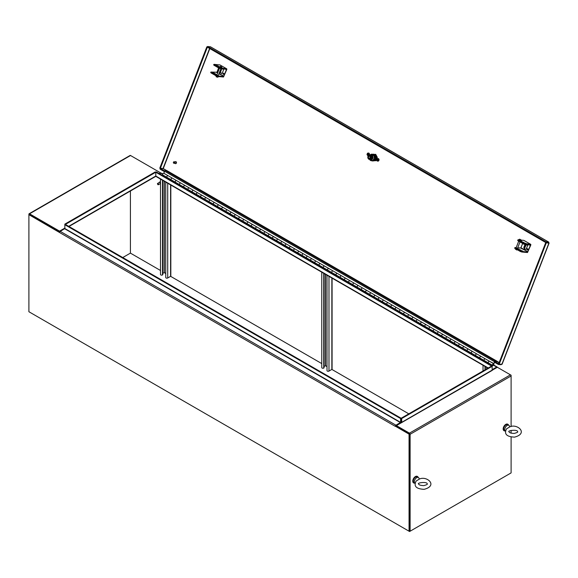 <?xml version="1.0" encoding="UTF-8"?>
<svg xmlns="http://www.w3.org/2000/svg" width="578" height="578" viewBox="0 0 578 578"><rect width="100%" height="100%" fill="white"/><g stroke="black" fill="none" stroke-linecap="round" stroke-linejoin="round"><path stroke-width="0.87" d="M29.427 312.033L409.585 531.514L409.585 433.832L395.836 425.892L395.309 426.354L59.563 232.515A0.932 0.542 -60 0 1 60.228 231.366L64.852 228.541L400.597 422.381L395.973 425.206A0.932 0.542 120 0 0 395.323 426.196L409.058 434.136L409.585 433.832M122.753 257.542L130.418 253.121L160.503 270.49L130.418 253.121L130.418 191.007L130.418 253.121L122.753 257.542M162.794 273.408L164.174 272.606L165.749 273.517L164.333 272.606L165.749 273.423M165.749 182.099L165.749 277.512A1.149 0.665 -0 0 0 166.457 278.126A1.149 0.665 -0 0 0 167.714 277.982L170.597 276.32L321.765 363.591L170.597 276.32A0.744 0.433 -0 0 0 170.821 276.009L170.821 185.032M324.056 366.51L325.436 365.715L327.011 366.618L325.595 365.715L327.011 366.524M327.011 275.207L327.011 370.621A1.149 0.665 -0 0 0 327.719 371.235A1.149 0.665 -0 0 0 328.976 371.09L331.859 369.421L408.791 413.834L331.859 369.421A0.744 0.433 -0 0 0 332.083 369.118L332.083 278.134M510.569 473.209L409.585 531.514M492.196 369.653L496.69 367.052L493.468 365.195M487.962 368.128L155.988 176.471A0.932 0.542 -60 0 1 155.793 176.037L155.793 172.222L156.32 171.919L492.066 365.758L492.196 370.411L395.879 425.914M493.193 364.884L492.781 365.448A0.99 0.571 -60 0 1 492.738 365.426A0.99 0.571 -60 0 1 492.738 364.292A0.99 0.571 -60 0 1 493.72 363.721A0.99 0.571 -60 0 1 493.417 365.238L492.066 366.365L155.793 172.222L155.793 176.037A0.932 0.542 60 0 1 155.605 176.471L68.963 226.489M492.196 370.26A0.932 0.542 -60 0 1 492.102 370.31L497.355 367.283L510.439 374.84A0.932 0.542 60 0 1 511.104 375.982L511.104 375.223L510.446 374.84L409.455 433.146L396.364 425.589L396.364 426.196L409.455 433.753M400.467 423.219A0.932 0.542 120 0 0 401.125 422.077L401.125 418.262L492.066 365.758M162.743 173.935L161.414 173.169A0.932 0.542 120 0 0 160.951 173.212L159.759 173.906M497.34 367.29A0.932 0.542 120 0 0 497.159 367.008A0.932 0.542 120 0 0 496.69 367.052M161.096 173.147L160.554 172.836L159.232 173.595M400.597 422.381L400.597 418.566L64.852 224.726L64.852 228.541M64.852 224.726L155.793 172.222L155.265 171.919L64.852 224.119L64.852 224.726M400.597 418.566L401.125 418.262L64.852 224.119M59.57 232.515L28.9 214.655L28.9 311.73L409.058 531.211L409.058 434.136M59.758 231.857L29.427 214.351L28.9 214.655L28.9 214.2A0.932 0.542 -120 0 1 29.095 213.766L130.079 155.468A0.932 0.542 60 0 1 130.549 155.511L160.554 172.836L160.554 173.443M409.058 531.211L409.585 530.9L409.585 433.984M395.973 425.206L60.228 231.366L59.563 231.749L29.471 214.416M64.852 228.563L64.722 228.007M64.852 228.086L59.563 231.135L29.557 213.817A0.932 0.542 -120 0 0 29.095 213.766M59.563 231.749L59.563 231.135M492.066 366.365L401.652 418.566L401.125 418.262L401.125 422.077A0.932 0.542 -120 0 0 401.32 422.728M401.652 418.566L401.782 422.612M511.104 436.975L511.104 472.905L410.113 531.211L410.113 434.288A0.932 0.542 -120 0 0 409.455 433.146M410.113 434.288L511.104 375.982L511.104 426.571M511.104 430.379L511.104 433.168M409.585 530.9L410.113 531.211M164.47 171.558L164.759 170.878M494.992 361.452L494.269 362.088L498.431 364.494L501.061 364.725L501.841 363.851L501.863 364.35L499.226 364.111L546.282 242.839L548.912 243.078L548.652 242.081L546.015 241.85L207.639 46.486L210.551 46.883M209.821 48.581L163.256 168.595L160.316 168.451L160.048 169.13L164.21 171.536M207.379 47.172L160.316 168.444L164.477 170.85M494.537 361.409L498.698 363.815L498.431 364.494M501.234 364.292L501.061 364.725M166.305 170.626L163.256 168.595L159.788 168.14L206.837 46.861L207.466 46.919M210.428 46.775L548.768 242.11L548.305 242.868L545.755 242.529L206.837 46.861M207.372 47.165L207.639 46.486M548.609 242.897L545.755 242.536L546.015 241.85M499.226 364.111L498.698 363.808L545.755 242.536L546.282 242.839M157.505 183.638A0.65 0.376 60 0 1 158.365 184.476A0.65 0.376 60 0 1 157.505 183.638M157.939 184.678A0.744 0.433 -120 0 0 158.35 183.876A0.744 0.433 -120 0 0 157.447 183.826M159.463 182.402A0.744 0.433 60 0 1 160.301 183.609L158.35 184.736M507.809 424.266A3.735 2.16 120 0 0 507.679 424.18A3.735 2.16 120 0 0 504.804 425.184A3.735 2.16 120 0 0 503.171 428.948A3.735 2.16 120 0 0 503.944 430.661A3.735 2.16 120 0 0 504.081 430.726M508.582 425.148A3.735 2.16 120 0 0 507.946 424.339A3.735 2.16 120 0 0 505.064 425.336A3.735 2.16 120 0 0 503.431 429.1A3.735 2.16 120 0 0 504.211 430.812A3.735 2.16 120 0 0 505.23 430.957M417.395 476.467A3.735 2.16 120 0 0 417.273 476.38A3.735 2.16 120 0 0 414.39 477.385A3.735 2.16 120 0 0 412.757 481.149A3.735 2.16 120 0 0 413.53 482.854A3.735 2.16 120 0 0 413.667 482.926M418.169 477.349A3.735 2.16 120 0 0 417.533 476.532A3.735 2.16 120 0 0 414.65 477.536A3.735 2.16 120 0 0 413.024 481.301A3.735 2.16 120 0 0 413.797 483.013A3.735 2.16 120 0 0 414.823 483.15M506.509 428.89L509.688 426.932C516.949 423.154 528.957 433.334 514.565 437.127C506.61 436.773 503.922 434.027 506.509 428.89M508.813 425.285L507.751 424.671A3.352 1.936 -60 0 0 504.406 426.607A3.352 1.936 -60 0 0 504.406 430.473L505.403 431.051A3.352 1.936 -60 0 1 505.49 427.171A3.352 1.936 -60 0 1 508.813 425.285A3.352 1.936 -60 0 1 509.341 425.914L509.76 426.911M416.095 481.091L419.274 479.133C426.535 475.354 438.543 485.534 424.158 489.328C416.196 488.966 413.508 486.221 416.095 481.091M418.4 477.479L417.338 476.872A3.352 1.936 -60 0 0 413.993 478.808A3.352 1.936 -60 0 0 413.993 482.673L414.99 483.251A3.352 1.936 -60 0 1 415.076 479.364A3.352 1.936 -60 0 1 418.4 477.479A3.352 1.936 -60 0 1 418.927 478.114L419.346 479.111M160.503 179.072L160.503 274.485A1.149 0.665 -0 0 0 161.211 275.099A1.149 0.665 -0 0 0 162.469 274.955L162.7 274.564M321.765 272.18L321.765 367.594A1.149 0.665 -0 0 0 322.473 368.208A1.149 0.665 -0 0 0 323.731 368.063L323.962 367.666M171.225 179.801L167.085 177.41A0.99 0.571 -60 0 1 167.035 177.388A0.99 0.571 -60 0 1 167.035 176.247A0.99 0.571 -60 0 1 168.025 175.676A0.99 0.571 120 0 0 167.035 176.247A0.99 0.571 120 0 0 167.035 177.388A0.99 0.571 120 0 0 167.085 177.41L166.71 177.764L162.353 175.401M179.686 184.685L175.546 182.294A0.99 0.571 -60 0 1 175.495 182.272A0.99 0.571 -60 0 1 175.495 181.131A0.99 0.571 -60 0 1 176.485 180.56A0.99 0.571 120 0 0 175.495 181.131A0.99 0.571 120 0 0 175.495 182.272A0.99 0.571 120 0 0 175.546 182.294L175.163 182.648L170.936 180.206L171.312 179.852A0.99 0.571 -60 0 1 171.269 179.83A0.99 0.571 -60 0 1 171.269 178.689A0.99 0.571 -60 0 1 172.258 178.118A0.99 0.571 -60 0 1 172.352 178.205M171.558 179.996L171.175 180.343M183.999 187.178L183.623 187.532L179.397 185.09L179.772 184.736A0.99 0.571 -60 0 1 179.729 184.714A0.99 0.571 -60 0 1 179.729 183.573A0.99 0.571 -60 0 1 180.712 183.002A0.99 0.571 -60 0 1 180.813 183.089A0.99 0.571 120 0 0 180.712 183.002A0.99 0.571 120 0 0 179.729 183.573A0.99 0.571 120 0 0 179.729 184.714L183.956 187.156A0.99 0.571 120 0 0 184.006 187.178L188.146 189.57M180.018 184.881L179.635 185.227M176.391 180.524L172.331 178.183A0.99 0.571 120 0 0 172.258 178.118L184.946 185.444A0.99 0.571 120 0 0 183.956 186.015A0.99 0.571 120 0 0 183.956 187.156A0.99 0.571 -60 0 1 183.956 186.015A0.99 0.571 -60 0 1 184.946 185.444A0.99 0.571 -60 0 1 185.025 185.509M187.857 189.974L188.233 189.62A0.99 0.571 -60 0 1 188.19 189.598A0.99 0.571 -60 0 1 188.19 188.457A0.99 0.571 -60 0 1 189.172 187.886A0.99 0.571 -60 0 1 189.273 187.973A0.99 0.571 120 0 0 189.172 187.886A0.99 0.571 120 0 0 188.19 188.457A0.99 0.571 120 0 0 188.19 189.598L192.416 192.041A0.99 0.571 120 0 0 192.46 192.062L192.084 192.416L187.857 189.974M188.479 189.765L188.096 190.111M184.946 185.444L193.406 190.328A0.99 0.571 120 0 0 192.416 190.899A0.99 0.571 120 0 0 192.416 192.041A0.99 0.571 -60 0 1 192.416 190.899A0.99 0.571 -60 0 1 193.406 190.328A0.99 0.571 -60 0 1 193.486 190.393M205.067 199.338L200.92 196.946A0.99 0.571 -60 0 1 200.877 196.925A0.99 0.571 -60 0 1 200.877 195.783A0.99 0.571 -60 0 1 201.867 195.212A0.99 0.571 120 0 0 200.877 195.783A0.99 0.571 120 0 0 200.877 196.925A0.99 0.571 120 0 0 200.92 196.946L200.544 197.3L196.318 194.858L196.693 194.504A0.99 0.571 -60 0 1 196.65 194.483A0.99 0.571 -60 0 1 196.65 193.341A0.99 0.571 -60 0 1 197.633 192.77A0.99 0.571 -60 0 1 197.734 192.857M196.939 194.649L196.556 194.996M213.528 204.222L209.381 201.83A0.99 0.571 -60 0 1 209.337 201.809A0.99 0.571 -60 0 1 209.337 200.667A0.99 0.571 -60 0 1 210.32 200.096A0.99 0.571 120 0 0 209.337 200.667A0.99 0.571 120 0 0 209.337 201.809A0.99 0.571 120 0 0 209.381 201.83L209.005 202.184L204.778 199.742L205.147 199.388A0.99 0.571 -60 0 1 205.103 199.367A0.99 0.571 -60 0 1 205.103 198.225A0.99 0.571 -60 0 1 206.093 197.654A0.99 0.571 -60 0 1 206.194 197.741M205.4 199.533L205.017 199.88M221.981 209.106L217.841 206.714A0.99 0.571 -60 0 1 217.798 206.693A0.99 0.571 -60 0 1 217.798 205.551A0.99 0.571 -60 0 1 218.78 204.98A0.99 0.571 120 0 0 217.798 205.551A0.99 0.571 120 0 0 217.798 206.693A0.99 0.571 120 0 0 217.841 206.714L217.465 207.069L213.231 204.626L213.607 204.28A0.99 0.571 -60 0 1 213.564 204.251A0.99 0.571 -60 0 1 213.564 203.109A0.99 0.571 -60 0 1 214.554 202.538A0.99 0.571 -60 0 1 214.655 202.625M213.86 204.417L213.477 204.764M226.301 211.606L225.926 211.953L221.692 209.511L222.068 209.164A0.99 0.571 -60 0 1 222.024 209.135A0.99 0.571 -60 0 1 222.024 207.993A0.99 0.571 -60 0 1 223.014 207.423A0.99 0.571 -60 0 1 223.108 207.509A0.99 0.571 120 0 0 223.014 207.423A0.99 0.571 120 0 0 222.024 207.993A0.99 0.571 120 0 0 222.024 209.135L226.258 211.577A0.99 0.571 120 0 0 226.301 211.599L230.441 213.99M222.313 209.301L221.938 209.648M218.686 204.944L214.633 202.603A0.99 0.571 120 0 0 214.554 202.538L227.241 209.865A0.99 0.571 120 0 0 226.258 210.435A0.99 0.571 120 0 0 226.258 211.577A0.99 0.571 -60 0 1 226.258 210.435A0.99 0.571 -60 0 1 227.241 209.865A0.99 0.571 -60 0 1 227.32 209.93L231.576 212.372A0.99 0.571 120 0 0 231.475 212.307A0.99 0.571 -60 0 1 231.568 212.393L235.607 214.713M234.755 216.49L234.386 216.837L230.152 214.395L230.528 214.048A0.99 0.571 -60 0 1 230.485 214.019A0.99 0.571 -60 0 1 230.485 212.877A0.99 0.571 -60 0 1 231.475 212.307A0.99 0.571 120 0 0 230.485 212.877A0.99 0.571 120 0 0 230.485 214.019L234.719 216.461A0.99 0.571 120 0 0 234.762 216.483L238.902 218.874M230.774 214.185L230.398 214.532M227.241 209.865L235.701 214.749A0.99 0.571 120 0 0 234.719 215.319A0.99 0.571 120 0 0 234.719 216.461A0.99 0.571 -60 0 1 234.719 215.319A0.99 0.571 -60 0 1 235.701 214.749A0.99 0.571 -60 0 1 235.781 214.814M247.362 223.758L243.222 221.367A0.99 0.571 -60 0 1 243.172 221.345A0.99 0.571 -60 0 1 243.172 220.204A0.99 0.571 -60 0 1 244.162 219.633A0.99 0.571 120 0 0 243.172 220.204A0.99 0.571 120 0 0 243.172 221.345A0.99 0.571 120 0 0 243.222 221.367L242.847 221.721L238.613 219.279L238.989 218.932A0.99 0.571 -60 0 1 238.945 218.903A0.99 0.571 -60 0 1 238.945 217.761A0.99 0.571 -60 0 1 239.935 217.191A0.99 0.571 -60 0 1 240.029 217.277M239.234 219.069L238.851 219.416M255.823 228.642L251.683 226.251A0.99 0.571 -60 0 1 251.632 226.229A0.99 0.571 -60 0 1 251.632 225.088A0.99 0.571 -60 0 1 252.622 224.517A0.99 0.571 120 0 0 251.632 225.088A0.99 0.571 120 0 0 251.632 226.229A0.99 0.571 120 0 0 251.683 226.251L251.3 226.605L247.073 224.163L247.449 223.816M247.449 223.809A0.99 0.571 -60 0 1 247.406 223.787A0.99 0.571 -60 0 1 247.406 222.646A0.99 0.571 -60 0 1 248.388 222.075A0.99 0.571 -60 0 1 248.489 222.162M247.695 223.953L247.312 224.3M264.283 233.526L260.143 231.135A0.99 0.571 -60 0 1 260.093 231.113A0.99 0.571 -60 0 1 260.093 229.972A0.99 0.571 -60 0 1 261.083 229.401A0.99 0.571 120 0 0 260.093 229.972A0.99 0.571 120 0 0 260.093 231.113A0.99 0.571 120 0 0 260.143 231.135L259.76 231.489L255.534 229.047L255.91 228.7A0.99 0.571 -60 0 1 255.866 228.671A0.99 0.571 -60 0 1 255.866 227.53A0.99 0.571 -60 0 1 256.849 226.959A0.99 0.571 -60 0 1 256.95 227.046M256.155 228.837L255.772 229.184M268.597 236.026L268.221 236.373L263.994 233.931L264.37 233.584A0.99 0.571 -60 0 1 264.327 233.555A0.99 0.571 -60 0 1 264.327 232.414A0.99 0.571 -60 0 1 265.309 231.843A0.99 0.571 -60 0 1 265.41 231.93L261.191 229.466M264.616 233.722L264.233 234.068M268.597 236.019A0.99 0.571 -60 0 1 268.553 235.997A0.99 0.571 -60 0 1 268.553 234.856A0.99 0.571 -60 0 1 269.543 234.285A0.99 0.571 120 0 0 268.553 234.856A0.99 0.571 120 0 0 268.553 235.997A0.99 0.571 120 0 0 268.597 236.019L272.744 238.411M272.455 238.815L272.823 238.468A0.99 0.571 -60 0 1 272.787 238.439A0.99 0.571 -60 0 1 272.787 237.298A0.99 0.571 -60 0 1 273.77 236.727A0.99 0.571 -60 0 1 273.871 236.814A0.99 0.571 120 0 0 273.77 236.727A0.99 0.571 120 0 0 272.787 237.298A0.99 0.571 120 0 0 272.787 238.439L277.014 240.881A0.99 0.571 120 0 0 277.057 240.903L276.681 241.257L272.455 238.815M273.076 238.606L272.693 238.952M269.449 234.249L265.389 231.908A0.99 0.571 120 0 0 265.309 231.843L278.004 239.169A0.99 0.571 120 0 0 277.014 239.74A0.99 0.571 120 0 0 277.014 240.881A0.99 0.571 -60 0 1 277.014 239.74A0.99 0.571 -60 0 1 278.004 239.169A0.99 0.571 -60 0 1 278.083 239.234L282.339 241.676M289.657 248.179L285.518 245.787A0.99 0.571 -60 0 1 285.474 245.766A0.99 0.571 -60 0 1 285.474 244.624A0.99 0.571 -60 0 1 286.457 244.053A0.99 0.571 120 0 0 285.474 244.624A0.99 0.571 120 0 0 285.474 245.766A0.99 0.571 120 0 0 285.518 245.787L285.142 246.141L280.915 243.699L281.284 243.352M281.291 243.345A0.99 0.571 -60 0 1 281.24 243.324A0.99 0.571 -60 0 1 281.24 242.182A0.99 0.571 -60 0 1 282.23 241.611A0.99 0.571 -60 0 1 282.331 241.698M281.537 243.49L281.154 243.837M298.118 253.063L293.978 250.671A0.99 0.571 -60 0 1 293.935 250.65A0.99 0.571 -60 0 1 293.935 249.508A0.99 0.571 -60 0 1 294.917 248.945A0.99 0.571 120 0 0 293.935 249.508A0.99 0.571 120 0 0 293.935 250.65A0.99 0.571 120 0 0 293.978 250.671L293.602 251.025L289.368 248.583L289.744 248.237M289.751 248.229A0.99 0.571 -60 0 1 289.701 248.208A0.99 0.571 -60 0 1 289.701 247.066A0.99 0.571 -60 0 1 290.691 246.503A0.99 0.571 -60 0 1 290.792 246.582M289.99 248.374L289.614 248.721M306.578 257.947L302.439 255.555A0.99 0.571 -60 0 1 302.395 255.534A0.99 0.571 -60 0 1 302.395 254.392A0.99 0.571 -60 0 1 303.378 253.829A0.99 0.571 120 0 0 302.395 254.392A0.99 0.571 120 0 0 302.395 255.534A0.99 0.571 120 0 0 302.439 255.555L302.063 255.91L297.829 253.467L298.205 253.121A0.99 0.571 -60 0 1 298.161 253.092A0.99 0.571 -60 0 1 298.161 251.95A0.99 0.571 -60 0 1 299.151 251.387A0.99 0.571 -60 0 1 299.245 251.466M298.45 253.258L298.075 253.605M310.892 260.447L310.523 260.794L306.289 258.352L306.665 258.005A0.99 0.571 -60 0 1 306.622 257.976A0.99 0.571 -60 0 1 306.622 256.834A0.99 0.571 -60 0 1 307.612 256.271A0.99 0.571 -60 0 1 307.706 256.35L303.486 253.886M306.911 258.142L306.535 258.489M310.899 260.44A0.99 0.571 -60 0 1 310.856 260.418A0.99 0.571 -60 0 1 310.856 259.276A0.99 0.571 -60 0 1 311.838 258.713A0.99 0.571 120 0 0 310.856 259.276A0.99 0.571 120 0 0 310.856 260.418A0.99 0.571 120 0 0 310.899 260.44L315.039 262.831M314.75 263.236L315.126 262.889A0.99 0.571 -60 0 1 315.082 262.86A0.99 0.571 -60 0 1 315.082 261.718A0.99 0.571 -60 0 1 316.072 261.155A0.99 0.571 -60 0 1 316.166 261.234A0.99 0.571 120 0 0 316.072 261.155A0.99 0.571 120 0 0 315.082 261.718A0.99 0.571 120 0 0 315.082 262.86L319.309 265.302A0.99 0.571 120 0 0 319.359 265.324L318.984 265.678L314.75 263.236M315.371 263.026L314.988 263.373M311.744 258.669L307.691 256.329A0.99 0.571 120 0 0 307.612 256.271L320.299 263.597A0.99 0.571 120 0 0 319.309 264.16A0.99 0.571 120 0 0 319.309 265.302A0.99 0.571 -60 0 1 319.309 264.16A0.99 0.571 -60 0 1 320.299 263.597A0.99 0.571 -60 0 1 320.378 263.655L324.634 266.097A0.99 0.571 120 0 0 324.525 266.039A0.99 0.571 -60 0 1 324.626 266.118M327.813 270.215L327.437 270.562L323.21 268.12L323.586 267.773A0.99 0.571 -60 0 1 323.543 267.744A0.99 0.571 -60 0 1 323.543 266.603A0.99 0.571 -60 0 1 324.525 266.039A0.99 0.571 120 0 0 323.543 266.603A0.99 0.571 120 0 0 323.543 267.744L327.769 270.186A0.99 0.571 120 0 0 327.82 270.208L331.96 272.599M323.832 267.91L323.449 268.257M320.299 263.597L328.759 268.481A0.99 0.571 120 0 0 327.769 269.045A0.99 0.571 120 0 0 327.769 270.186A0.99 0.571 -60 0 1 327.769 269.045A0.99 0.571 -60 0 1 328.759 268.481A0.99 0.571 -60 0 1 328.839 268.539M340.42 277.483L336.28 275.092A0.99 0.571 -60 0 1 336.23 275.07A0.99 0.571 -60 0 1 336.23 273.929A0.99 0.571 -60 0 1 337.22 273.365A0.99 0.571 120 0 0 336.23 273.929A0.99 0.571 120 0 0 336.23 275.07A0.99 0.571 120 0 0 336.28 275.092L335.897 275.446L331.671 273.004L332.047 272.657M332.047 272.65A0.99 0.571 -60 0 1 332.003 272.628A0.99 0.571 -60 0 1 332.003 271.487A0.99 0.571 -60 0 1 332.986 270.923A0.99 0.571 -60 0 1 333.087 271.003M332.292 272.794L331.909 273.141M348.881 282.367L344.734 279.976A0.99 0.571 -60 0 1 344.69 279.954A0.99 0.571 -60 0 1 344.69 278.813A0.99 0.571 -60 0 1 345.68 278.249A0.99 0.571 120 0 0 344.69 278.813A0.99 0.571 120 0 0 344.69 279.954A0.99 0.571 120 0 0 344.734 279.976L344.358 280.33L340.131 277.888L340.507 277.541A0.99 0.571 -60 0 1 340.464 277.512A0.99 0.571 -60 0 1 340.464 276.371A0.99 0.571 -60 0 1 341.446 275.807A0.99 0.571 -60 0 1 341.547 275.887M340.753 277.678L340.37 278.025M353.194 284.867L352.818 285.214L348.592 282.772L348.96 282.425A0.99 0.571 -60 0 1 348.924 282.396A0.99 0.571 -60 0 1 348.924 281.255A0.99 0.571 -60 0 1 349.907 280.691A0.99 0.571 -60 0 1 350.008 280.771L345.781 278.307M349.213 282.563L348.83 282.909M353.194 284.86A0.99 0.571 -60 0 1 353.151 284.838A0.99 0.571 -60 0 1 353.151 283.697A0.99 0.571 -60 0 1 354.141 283.133A0.99 0.571 120 0 0 353.151 283.697A0.99 0.571 120 0 0 353.151 284.838A0.99 0.571 120 0 0 353.194 284.86L357.341 287.252M365.795 292.136L361.655 289.744A0.99 0.571 -60 0 1 361.611 289.723A0.99 0.571 -60 0 1 361.611 288.581A0.99 0.571 -60 0 1 362.594 288.017A0.99 0.571 120 0 0 361.611 288.581A0.99 0.571 120 0 0 361.611 289.723A0.99 0.571 120 0 0 361.655 289.744L361.279 290.098L357.052 287.656L357.421 287.309A0.99 0.571 -60 0 1 357.377 287.28A0.99 0.571 -60 0 1 357.377 286.139A0.99 0.571 -60 0 1 358.367 285.575A0.99 0.571 -60 0 1 358.468 285.655L354.242 283.191M357.674 287.447L357.291 287.793M374.255 297.02L370.115 294.628A0.99 0.571 -60 0 1 370.072 294.607A0.99 0.571 -60 0 1 370.072 293.465A0.99 0.571 -60 0 1 371.054 292.901A0.99 0.571 120 0 0 370.072 293.465A0.99 0.571 120 0 0 370.072 294.607A0.99 0.571 120 0 0 370.115 294.628L369.739 294.982L365.506 292.54L365.881 292.193A0.99 0.571 -60 0 1 365.838 292.165A0.99 0.571 -60 0 1 365.838 291.023A0.99 0.571 -60 0 1 366.828 290.459A0.99 0.571 -60 0 1 366.922 290.539M366.127 292.331L365.751 292.678M382.715 301.904L378.576 299.512A0.99 0.571 -60 0 1 378.532 299.491A0.99 0.571 -60 0 1 378.532 298.349A0.99 0.571 -60 0 1 379.515 297.786A0.99 0.571 120 0 0 378.532 298.349A0.99 0.571 120 0 0 378.532 299.491A0.99 0.571 120 0 0 378.576 299.512L378.2 299.866L373.966 297.424L374.342 297.078M374.349 297.07A0.99 0.571 -60 0 1 374.298 297.049A0.99 0.571 -60 0 1 374.298 295.907A0.99 0.571 -60 0 1 375.288 295.344A0.99 0.571 -60 0 1 375.382 295.423M374.587 297.215L374.212 297.562M391.176 306.788L387.036 304.396A0.99 0.571 -60 0 1 386.993 304.375A0.99 0.571 -60 0 1 386.993 303.233A0.99 0.571 -60 0 1 387.975 302.67A0.99 0.571 120 0 0 386.993 303.233A0.99 0.571 120 0 0 386.993 304.375A0.99 0.571 120 0 0 387.036 304.396L386.66 304.751L382.426 302.308L382.802 301.962A0.99 0.571 -60 0 1 382.759 301.933A0.99 0.571 -60 0 1 382.759 300.791A0.99 0.571 -60 0 1 383.749 300.228A0.99 0.571 -60 0 1 383.843 300.307M383.048 302.099L382.672 302.446M395.489 309.288L395.121 309.635L390.887 307.193L391.263 306.846A0.99 0.571 -60 0 1 391.219 306.817A0.99 0.571 -60 0 1 391.219 305.675A0.99 0.571 -60 0 1 392.209 305.112A0.99 0.571 -60 0 1 392.303 305.191L388.084 302.728M391.508 306.983L391.125 307.33M395.497 309.281A0.99 0.571 -60 0 1 395.446 309.259A0.99 0.571 -60 0 1 395.446 308.117A0.99 0.571 -60 0 1 396.436 307.554A0.99 0.571 120 0 0 395.446 308.117A0.99 0.571 120 0 0 395.446 309.259A0.99 0.571 120 0 0 395.497 309.281L399.636 311.672M408.097 316.556L403.957 314.165A0.99 0.571 -60 0 1 403.906 314.143A0.99 0.571 -60 0 1 403.906 313.001A0.99 0.571 -60 0 1 404.896 312.438A0.99 0.571 120 0 0 403.906 313.001A0.99 0.571 120 0 0 403.906 314.143A0.99 0.571 120 0 0 403.957 314.165L403.574 314.519L399.347 312.077L399.723 311.73A0.99 0.571 -60 0 1 399.68 311.701A0.99 0.571 -60 0 1 399.68 310.559A0.99 0.571 -60 0 1 400.662 309.996A0.99 0.571 -60 0 1 400.764 310.075L396.544 307.612M399.969 311.867L399.586 312.214M416.557 321.44L412.417 319.049A0.99 0.571 -60 0 1 412.367 319.027A0.99 0.571 -60 0 1 412.367 317.886A0.99 0.571 -60 0 1 413.357 317.322A0.99 0.571 120 0 0 412.367 317.886A0.99 0.571 120 0 0 412.367 319.027A0.99 0.571 120 0 0 412.417 319.049L412.035 319.403L407.808 316.961L408.184 316.614A0.99 0.571 -60 0 1 408.14 316.585A0.99 0.571 -60 0 1 408.14 315.444A0.99 0.571 -60 0 1 409.123 314.88A0.99 0.571 -60 0 1 409.224 314.959M408.429 316.751L408.046 317.098M425.018 326.324L420.871 323.933A0.99 0.571 -60 0 1 420.827 323.911A0.99 0.571 -60 0 1 420.827 322.77A0.99 0.571 -60 0 1 421.817 322.206A0.99 0.571 120 0 0 420.827 322.77A0.99 0.571 120 0 0 420.827 323.911A0.99 0.571 120 0 0 420.871 323.933L420.495 324.287L416.268 321.845L416.644 321.498M416.644 321.491A0.99 0.571 -60 0 1 416.601 321.469A0.99 0.571 -60 0 1 416.601 320.328A0.99 0.571 -60 0 1 417.583 319.764A0.99 0.571 -60 0 1 417.684 319.844M416.89 321.635L416.507 321.982M433.478 331.208L429.331 328.817A0.99 0.571 -60 0 1 429.288 328.795A0.99 0.571 -60 0 1 429.288 327.654A0.99 0.571 -60 0 1 430.278 327.09A0.99 0.571 120 0 0 429.288 327.654A0.99 0.571 120 0 0 429.288 328.795A0.99 0.571 120 0 0 429.331 328.817L428.955 329.171L424.729 326.729L425.097 326.382M425.105 326.375A0.99 0.571 -60 0 1 425.061 326.353A0.99 0.571 -60 0 1 425.061 325.212A0.99 0.571 -60 0 1 426.044 324.648A0.99 0.571 -60 0 1 426.145 324.728M425.35 326.519L424.967 326.866M437.792 333.708L437.416 334.055L433.189 331.613L433.558 331.266A0.99 0.571 -60 0 1 433.514 331.237A0.99 0.571 -60 0 1 433.514 330.096A0.99 0.571 -60 0 1 434.504 329.532A0.99 0.571 -60 0 1 434.605 329.612L430.379 327.148M433.811 331.404L433.428 331.75M437.792 333.701A0.99 0.571 -60 0 1 437.748 333.679A0.99 0.571 -60 0 1 437.748 332.538A0.99 0.571 -60 0 1 438.731 331.974A0.99 0.571 120 0 0 437.748 332.538A0.99 0.571 120 0 0 437.748 333.679A0.99 0.571 120 0 0 437.792 333.701L441.932 336.093M450.392 340.977L446.252 338.585A0.99 0.571 -60 0 1 446.209 338.564A0.99 0.571 -60 0 1 446.209 337.422A0.99 0.571 -60 0 1 447.191 336.858A0.99 0.571 120 0 0 446.209 337.422A0.99 0.571 120 0 0 446.209 338.564A0.99 0.571 120 0 0 446.252 338.585L445.876 338.939L441.643 336.497L442.018 336.15A0.99 0.571 -60 0 1 441.975 336.121A0.99 0.571 -60 0 1 441.975 334.98A0.99 0.571 -60 0 1 442.965 334.416A0.99 0.571 -60 0 1 443.059 334.496L438.839 332.032M442.264 336.288L441.888 336.634M458.853 345.861L454.713 343.469A0.99 0.571 -60 0 1 454.669 343.448A0.99 0.571 -60 0 1 454.669 342.306A0.99 0.571 -60 0 1 455.652 341.743A0.99 0.571 120 0 0 454.669 342.306A0.99 0.571 120 0 0 454.669 343.448A0.99 0.571 120 0 0 454.713 343.469L454.337 343.823L450.103 341.381L450.479 341.034A0.99 0.571 -60 0 1 450.435 341.006A0.99 0.571 -60 0 1 450.435 339.864A0.99 0.571 -60 0 1 451.425 339.3A0.99 0.571 -60 0 1 451.519 339.38M450.724 341.172L450.349 341.519M467.313 350.745L463.173 348.353A0.99 0.571 -60 0 1 463.123 348.332A0.99 0.571 -60 0 1 463.123 347.19A0.99 0.571 -60 0 1 464.112 346.627A0.99 0.571 120 0 0 463.123 347.19A0.99 0.571 120 0 0 463.123 348.332A0.99 0.571 120 0 0 463.173 348.353L462.797 348.707L458.564 346.265L458.939 345.919M458.939 345.911A0.99 0.571 -60 0 1 458.896 345.89A0.99 0.571 -60 0 1 458.896 344.748A0.99 0.571 -60 0 1 459.886 344.185A0.99 0.571 -60 0 1 459.98 344.264M459.185 346.056L458.802 346.403M471.626 353.245L471.258 353.591L467.024 351.149L467.4 350.803A0.99 0.571 -60 0 1 467.356 350.774A0.99 0.571 -60 0 1 467.356 349.632A0.99 0.571 -60 0 1 468.346 349.069A0.99 0.571 -60 0 1 468.44 349.148M467.645 350.94L467.262 351.287M471.634 353.237A0.99 0.571 -60 0 1 471.583 353.216A0.99 0.571 -60 0 1 471.583 352.074A0.99 0.571 -60 0 1 472.573 351.511A0.99 0.571 120 0 0 471.583 352.074A0.99 0.571 120 0 0 471.583 353.216A0.99 0.571 120 0 0 471.634 353.237L475.773 355.629M480.087 358.129L479.711 358.476L475.484 356.034L475.86 355.687A0.99 0.571 -60 0 1 475.817 355.658A0.99 0.571 -60 0 1 475.817 354.516A0.99 0.571 -60 0 1 476.799 353.953A0.99 0.571 -60 0 1 476.901 354.032A0.99 0.571 120 0 0 476.799 353.953A0.99 0.571 120 0 0 475.817 354.516A0.99 0.571 120 0 0 475.817 355.658L480.043 358.1A0.99 0.571 120 0 0 480.094 358.122L484.234 360.513M476.106 355.824L475.723 356.171M455.76 341.8L459.987 344.242A0.99 0.571 120 0 0 459.886 344.185L464.112 346.627A0.99 0.571 -60 0 1 464.192 346.684L468.447 349.126A0.99 0.571 120 0 0 468.346 349.069L481.033 356.395A0.99 0.571 120 0 0 480.043 356.958A0.99 0.571 120 0 0 480.043 358.1A0.99 0.571 -60 0 1 480.043 356.958A0.99 0.571 -60 0 1 481.033 356.395A0.99 0.571 -60 0 1 481.113 356.453M484.566 360.708L484.183 361.055M492.694 365.397L488.555 363.006A0.99 0.571 -60 0 1 488.504 362.984A0.99 0.571 -60 0 1 488.504 361.842A0.99 0.571 -60 0 1 489.494 361.279A0.99 0.571 120 0 0 488.504 361.842A0.99 0.571 120 0 0 488.504 362.984A0.99 0.571 120 0 0 488.555 363.006L488.172 363.36L483.945 360.918L484.321 360.571A0.99 0.571 -60 0 1 484.277 360.542A0.99 0.571 -60 0 1 484.277 359.4A0.99 0.571 -60 0 1 485.26 358.837A0.99 0.571 -60 0 1 485.361 358.916L481.142 356.453M323.543 267.744L319.309 265.302A0.99 0.571 -60 0 0 319.359 265.324L323.499 267.715M286.363 244.017L282.31 241.676A0.99 0.571 120 0 0 282.23 241.611A0.99 0.571 120 0 0 281.24 242.182A0.99 0.571 120 0 0 281.24 243.324L277.014 240.881A0.99 0.571 -60 0 0 277.057 240.903L281.204 243.295M201.773 195.176L197.712 192.835A0.99 0.571 120 0 0 197.633 192.77A0.99 0.571 120 0 0 196.65 193.341A0.99 0.571 120 0 0 196.65 194.483L192.416 192.041A0.99 0.571 -60 0 0 192.46 192.062L196.607 194.454M492.918 365.007L493.496 364.104L493.316 364.949M492.066 366.004L493.012 365.058M162.461 175.336L492.391 365.816M168.133 175.741L172.36 178.183M167.931 175.64L163.877 173.299A0.99 0.571 120 0 0 163.798 173.234L172.258 178.118A0.99 0.571 120 0 0 171.269 178.689A0.99 0.571 120 0 0 171.269 179.83L179.729 184.714M176.485 180.56A0.99 0.571 -60 0 1 176.565 180.625L184.852 185.408M185.054 185.509L189.281 187.951M184.006 187.178A0.99 0.571 -60 0 1 183.956 187.156L188.19 189.598M193.507 190.393L197.741 192.835M201.968 195.277L206.201 197.719M210.226 200.06L206.173 197.719A0.99 0.571 120 0 0 206.093 197.654A0.99 0.571 120 0 0 205.103 198.225A0.99 0.571 120 0 0 205.103 199.367L222.024 209.135M193.406 190.328L201.867 195.212A0.99 0.571 -60 0 1 201.946 195.277M210.428 200.161L214.662 202.603M201.867 195.212L214.554 202.538A0.99 0.571 120 0 0 213.564 203.109A0.99 0.571 120 0 0 213.564 204.251M218.889 205.046L227.147 209.828M226.301 211.599A0.99 0.571 -60 0 1 226.258 211.577L230.485 214.019M235.81 214.814L240.036 217.256M244.068 219.597L240.014 217.256A0.99 0.571 120 0 0 239.935 217.191A0.99 0.571 120 0 0 238.945 217.761A0.99 0.571 120 0 0 238.945 218.903L272.787 238.439M234.762 216.483A0.99 0.571 -60 0 1 234.719 216.461L238.945 218.903M244.27 219.698L248.497 222.14M252.528 224.481L248.468 222.14A0.99 0.571 120 0 0 248.388 222.075A0.99 0.571 120 0 0 247.406 222.646A0.99 0.571 120 0 0 247.406 223.787M235.701 214.749L244.162 219.633A0.99 0.571 -60 0 1 244.241 219.698M252.731 224.582L256.957 227.024M260.989 229.365L256.928 227.024A0.99 0.571 120 0 0 256.849 226.959A0.99 0.571 120 0 0 255.866 227.53A0.99 0.571 120 0 0 255.866 228.671M244.162 219.633L252.622 224.517A0.99 0.571 -60 0 1 252.702 224.582M252.622 224.517L265.309 231.843A0.99 0.571 120 0 0 264.327 232.414A0.99 0.571 120 0 0 264.327 233.555M269.543 234.285A0.99 0.571 -60 0 1 269.623 234.35L277.91 239.133M286.565 244.118L290.799 246.56M294.823 248.901L290.77 246.56A0.99 0.571 120 0 0 290.691 246.503A0.99 0.571 120 0 0 289.701 247.066A0.99 0.571 120 0 0 289.701 248.208L315.082 262.86M278.004 239.169L286.457 244.053A0.99 0.571 -60 0 1 286.536 244.118M295.026 249.002L299.252 251.444M303.284 253.785L299.231 251.444A0.99 0.571 120 0 0 299.151 251.387A0.99 0.571 120 0 0 298.161 251.95A0.99 0.571 120 0 0 298.161 253.092M286.457 244.053L294.917 248.945A0.99 0.571 -60 0 1 294.997 249.002M294.917 248.945L307.612 256.271A0.99 0.571 120 0 0 306.622 256.834A0.99 0.571 120 0 0 306.622 257.976M311.947 258.771L320.205 263.554M328.868 268.539L333.094 270.981M337.126 273.322L333.065 270.981A0.99 0.571 120 0 0 332.986 270.923A0.99 0.571 120 0 0 332.003 271.487A0.99 0.571 120 0 0 332.003 272.628L475.817 355.658M327.82 270.208A0.99 0.571 -60 0 1 327.769 270.186L332.003 272.628M337.321 273.423L341.555 275.865M345.586 278.206L341.526 275.865A0.99 0.571 120 0 0 341.446 275.807A0.99 0.571 120 0 0 340.464 276.371A0.99 0.571 120 0 0 340.464 277.512M328.759 268.481L337.22 273.365A0.99 0.571 -60 0 1 337.299 273.423M354.047 283.09L349.986 280.749A0.99 0.571 120 0 0 349.907 280.691A0.99 0.571 120 0 0 348.924 281.255A0.99 0.571 120 0 0 348.924 282.396M337.22 273.365L345.68 278.249A0.99 0.571 -60 0 1 345.76 278.307M362.5 287.974L358.447 285.633A0.99 0.571 120 0 0 358.367 285.575A0.99 0.571 120 0 0 357.377 286.139A0.99 0.571 120 0 0 357.377 287.28M345.68 278.249L354.141 283.133A0.99 0.571 -60 0 1 354.22 283.191M362.702 288.075L366.936 290.517A0.99 0.571 120 0 0 366.828 290.459A0.99 0.571 120 0 0 365.838 291.023A0.99 0.571 120 0 0 365.838 292.165M354.141 283.133L362.594 288.017A0.99 0.571 -60 0 1 362.673 288.075M362.594 288.017L371.054 292.901A0.99 0.571 -60 0 1 371.134 292.959L375.389 295.401A0.99 0.571 120 0 0 375.288 295.344A0.99 0.571 120 0 0 374.298 295.907A0.99 0.571 120 0 0 374.298 297.049M379.623 297.843L383.85 300.285M387.881 302.626L383.828 300.285A0.99 0.571 120 0 0 383.749 300.228A0.99 0.571 120 0 0 382.759 300.791A0.99 0.571 120 0 0 382.759 301.933M371.054 292.901L379.515 297.786A0.99 0.571 -60 0 1 379.594 297.843M396.342 307.51L392.281 305.17A0.99 0.571 120 0 0 392.209 305.112A0.99 0.571 120 0 0 391.219 305.675A0.99 0.571 120 0 0 391.219 306.817M379.515 297.786L387.975 302.67A0.99 0.571 -60 0 1 388.055 302.728M404.802 312.395L400.742 310.054A0.99 0.571 120 0 0 400.662 309.996A0.99 0.571 120 0 0 399.68 310.559A0.99 0.571 120 0 0 399.68 311.701M387.975 302.67L396.436 307.554A0.99 0.571 -60 0 1 396.515 307.612M405.005 312.496L409.231 314.938M413.263 317.279L409.202 314.938A0.99 0.571 120 0 0 409.123 314.88A0.99 0.571 120 0 0 408.14 315.444A0.99 0.571 120 0 0 408.14 316.585M396.436 307.554L404.896 312.438A0.99 0.571 -60 0 1 404.976 312.496M404.896 312.438L413.357 317.322A0.99 0.571 -60 0 1 413.436 317.38L417.692 319.822A0.99 0.571 120 0 0 417.583 319.764A0.99 0.571 120 0 0 416.601 320.328A0.99 0.571 120 0 0 416.601 321.469M413.357 317.322L421.817 322.206A0.99 0.571 -60 0 1 421.897 322.264L426.152 324.706M430.184 327.054L426.123 324.706A0.99 0.571 120 0 0 426.044 324.648A0.99 0.571 120 0 0 425.061 325.212A0.99 0.571 120 0 0 425.061 326.353M438.637 331.938L434.584 329.59A0.99 0.571 120 0 0 434.504 329.532A0.99 0.571 120 0 0 433.514 330.096A0.99 0.571 120 0 0 433.514 331.237M421.817 322.206L430.278 327.09A0.99 0.571 -60 0 1 430.35 327.148M447.097 336.822L443.044 334.474A0.99 0.571 120 0 0 442.965 334.416A0.99 0.571 120 0 0 441.975 334.98A0.99 0.571 120 0 0 441.975 336.121M430.278 327.09L438.731 331.974A0.99 0.571 -60 0 1 438.81 332.032M447.3 336.916L451.526 339.358M455.558 341.706L451.505 339.358A0.99 0.571 120 0 0 451.425 339.3A0.99 0.571 120 0 0 450.435 339.864A0.99 0.571 120 0 0 450.435 341.006M438.731 331.974L447.191 336.858A0.99 0.571 -60 0 1 447.271 336.916M447.191 336.858L459.886 344.185A0.99 0.571 120 0 0 458.896 344.748A0.99 0.571 120 0 0 458.896 345.89M464.112 346.627L468.346 349.069A0.99 0.571 120 0 0 467.356 349.632A0.99 0.571 120 0 0 467.356 350.774M472.681 351.569L476.908 354.011M489.4 361.243L485.339 358.895A0.99 0.571 120 0 0 485.26 358.837A0.99 0.571 120 0 0 484.277 359.4A0.99 0.571 120 0 0 484.277 360.542L492.738 365.426M480.094 358.122A0.99 0.571 -60 0 1 480.043 358.1L484.277 360.542M489.595 361.337L493.894 363.576L494.363 362.146M494.645 361.416A0.744 0.426 -60 0 1 495.238 361.019L496.914 361.163L166.984 170.683L165.315 170.539A0.744 0.426 120 0 0 164.578 171.233L163.899 173.299M476.879 354.011L480.939 356.359M468.418 349.126L472.479 351.475M459.965 344.242L464.018 346.59M417.663 319.822L421.723 322.163M375.368 295.401L379.421 297.742M366.907 290.517L370.96 292.858M324.605 266.097L328.665 268.438M189.252 187.951L193.312 190.292M481.033 356.395L489.494 361.279A0.99 0.571 -60 0 1 489.573 361.337M493.894 363.576L494.602 362.283M163.798 173.234A0.99 0.571 120 0 0 162.808 173.805A0.99 0.571 120 0 0 162.808 174.946L171.269 179.83M496.914 361.163L496.755 361.575L495.129 361.431M493.229 364.863L493.41 364.263L493.229 364.863M173.429 162.324A0.65 0.513 95.1 0 1 174.31 162.064A0.65 0.513 95.1 0 1 174.014 163.148A0.65 0.513 95.1 0 1 173.429 162.324M173.414 162.302A0.744 0.592 -84.9 0 0 173.906 163.263A0.744 0.592 -84.9 0 0 174.043 161.775A0.744 0.592 -84.9 0 0 173.414 162.302M174.043 161.775L175.734 161.927A0.744 0.592 95.1 0 1 175.604 163.415L173.906 163.263M527.331 249.869A0.6 0.47 95.1 0 1 527.598 248.728A0.6 0.47 95.1 0 1 527.49 249.92A0.6 0.47 95.1 0 1 527.331 249.869M527.765 248.786A0.6 0.47 -84.9 0 0 527.671 249.898M523.885 244.097A0.6 0.47 -84.9 0 0 523.943 244.14A0.6 0.47 95.1 0 1 523.401 243.873M525.713 245.614A0.723 0.419 -60 0 1 526.413 244.993L526.009 244.761A0.723 0.419 120 0 0 525.308 245.383L525.713 245.614L524.614 248.439L524.217 248.208L525.308 245.383M526.746 244.53L527.757 245.115L526.153 249.255L524.802 249.14A0.723 0.419 -60 0 1 524.614 248.439M527.757 245.115L526.413 244.993M524.217 248.208A0.723 0.419 120 0 0 524.398 248.901L524.614 249.031M527.36 244.884L526.009 244.761M529.824 244.805L530.402 245.137L527.844 251.733L520.959 247.76L522.635 243.432M524.188 248.121L524.188 248.121A0.723 0.571 95.1 0 1 523.935 247.167L525.019 244.378M525.366 244.407L524.282 247.196A0.723 0.571 -84.9 0 0 524.318 247.933M522.808 251.054L521.529 250.715L522.808 251.054M525.778 243.396L524.499 243.056L525.778 243.396M520.98 250.122L519.701 249.775L520.98 250.122M523.95 242.464L522.678 242.117L523.95 242.464M519.138 249.183L517.859 248.836L519.138 249.183M522.107 241.525L520.829 241.178L522.107 241.525M517.491 248.396L516.103 247.854M520.503 240.845L518.972 240.253M523.964 240.462L530.777 244.371L530.842 244.92L527.519 252.521L521.847 252.015L522.05 251.495L520.568 250.982L520.366 251.495L521.847 252.015M520.366 251.495L515.07 248.439L514.911 247.579L516.197 247.615M514.962 248.041L515.07 248.439M530.691 244.35L523.538 243.324L523.336 243.837L524.817 244.357L525.019 243.837M530.402 245.137L524.817 244.357M520.959 247.76L520.67 248.02L527.844 251.733M527.555 251.986L522.05 251.495M523.805 240.376L520.713 240.094M518.452 239.892L517.888 239.921L518.242 240.26L523.538 243.324M520.67 248.02L517.744 247.752M523.336 243.837L518.04 240.78L518.242 240.26M517.939 240.383L518.04 240.78M515.273 247.919L520.568 250.982M519.47 239.176L519.203 239.87L520.59 240.412L520.865 239.718L519.47 239.176L520.865 239.718M515.778 248.843L516.335 249.169M515.677 249.046L515.417 248.634M516.602 249.848L515.554 249.263M520.612 240.369L519.441 240.101M519.225 239.942L521.363 240.708L520.699 240.137M518.423 239.61L521.298 240.766M515.381 248.619L515.995 249.075M516.284 249.226L514.962 248.634M515.121 248.468L516.891 249.624M223.744 73.262A0.6 0.47 95.1 0 1 223.476 74.403A0.6 0.47 95.1 0 1 223.585 73.211A0.6 0.47 95.1 0 1 223.744 73.262A0.6 0.47 -84.9 0 0 223.657 74.374M218.181 71.52L218.058 71.448A0.723 0.419 120 0 0 218.014 71.954M218.058 71.448L219.279 68.695M225.81 69.288L219.329 68.32L214.033 65.263L214.236 64.743L219.532 67.799L219.329 68.32A0.723 0.419 120 0 0 219.149 68.623M222.732 69.013L223.159 69.259A0.723 0.571 95.1 0 1 223.419 70.213L222.32 73.038A0.723 0.571 95.1 0 1 221.555 73.399L219.423 72.445M226.388 69.62L223.831 76.217L219.033 73.449M217.725 72.691L216.945 72.243L218.629 67.915M221.742 68.919L220.341 72.532L221.901 73.428A0.723 0.571 -84.9 0 0 221.923 73.442L221.555 73.399M216.967 65.112L215.688 64.765L216.967 65.112M213.997 72.77L212.718 72.423L213.997 72.77M218.311 66L217.039 65.661L218.311 66M215.341 73.659L214.062 73.319L215.341 73.659M219.452 67.135L218.361 66.549L219.17 66.68M216.894 74.837L215.392 74.208L216.923 74.757M221.172 67.944L219.777 67.402M218.202 75.602L216.808 75.061M219.951 64.946L214.127 64.346L214.236 64.743M219.799 64.852L226.764 68.854L226.836 69.403L223.505 77.004L217.834 76.498L218.036 75.978L216.555 75.458L216.36 75.978L217.834 76.498M226.677 68.825L219.532 67.799M216.945 72.243L210.905 72.055L216.555 75.458M216.36 75.978L211.064 72.922L211.259 72.402M210.956 72.525L211.064 72.922M218.903 73.789L223.831 76.217M223.541 76.469L218.036 75.978M213.925 64.866L214.033 65.263M216.324 76.318L216.158 76.737L217.552 77.279L217.819 76.585M220.175 66.383L219.965 66.925L221.352 67.467L221.331 66.694L220.175 66.383L221.569 66.925M216.056 75.805L216.634 76.123M217.09 76.31L215.724 75.689M217.769 76.498L218.571 76.91M218.152 76.527L218.629 76.766M215.652 75.747L217.653 76.679M221.446 67.286L221.656 67.698L219.958 67.156M219.994 66.997L222.125 67.763L221.461 67.193M219.185 66.665L222.06 67.821M375.584 155.952L375.173 155.916M376.032 157.635L375.476 157.592M375.967 157.635L374.869 159.571M369.718 156.147L369.089 156.089A1.178 0.932 -84.9 0 0 368.836 156.204L368.338 157.498A1.178 0.932 -84.9 0 0 368.417 157.808L369.414 158.386A1.178 0.932 -84.9 0 0 369.667 158.264L370.166 156.978A1.178 0.932 -84.9 0 0 370.086 156.667L369.089 156.089M372.731 156.111A1.604 1.264 -84.9 0 1 372.745 156.118L372.998 155.251A2.709 2.139 -84.9 0 0 371.936 154.767A2.709 2.139 -84.9 0 0 371.054 154.918M370.715 159.846A2.471 1.951 -84.9 0 0 370.801 159.86A2.471 1.951 -84.9 0 0 372.962 157.57A2.471 1.951 -84.9 0 0 371.242 154.933A2.471 1.951 -84.9 0 0 371.155 154.926M370.014 155.193A3.179 2.507 -84.9 0 1 373.215 154.861A3.179 2.507 -84.9 0 1 373.937 158.762A3.179 2.507 -84.9 0 1 369.624 159.376A2.471 1.951 -84.9 0 0 370.628 159.846A2.471 1.951 -84.9 0 0 372.788 157.556A2.471 1.951 -84.9 0 0 371.069 154.918A2.471 1.951 -84.9 0 0 370.317 155.034A2.471 1.951 -84.9 0 0 369.884 155.287L371.683 155.352L372.557 157.324L371.618 157.245L371.184 156.255A2.001 1.582 -84.9 0 0 369.971 155.294A2.001 1.582 -84.9 0 0 369.833 155.287M371.632 155.345A2.283 1.799 -84.9 0 0 370.245 155.2A2.283 1.799 -84.9 0 0 370.072 155.28M369.826 159.391A2.283 1.799 -84.9 0 0 371.56 159.347M371.632 159.297A2.283 1.799 -84.9 0 0 372.535 157.375M372.535 157.281A2.283 1.799 -84.9 0 0 371.705 155.395M368.757 159.109L371.603 159.347L372.557 157.324M368.713 154.442A0.939 0.744 -84.9 0 0 368.641 153.791L368.648 153.755A1.012 0.802 -84.9 0 1 368.728 154.449L369.45 154.189A1.3 1.026 -84.9 0 0 368.54 153.026A1.3 1.026 95.1 0 1 369.089 155.301L367.962 155.504A1.3 1.026 -84.9 0 0 368.54 155.605M369.421 159.246A2.001 1.582 -84.9 0 0 369.617 159.282A2.001 1.582 -84.9 0 0 369.754 159.282L370.671 159.261L371.141 158.249A2.001 1.582 -84.9 0 0 371.184 156.255L370.744 155.265M368.843 159.304L369.754 159.282A2.001 1.582 -84.9 0 0 371.141 158.249L371.618 157.245M371.603 159.347L370.671 159.261M368.75 154.521L368.627 153.784A0.939 0.744 -84.9 0 0 368.576 153.669L368.576 153.618A1.012 0.802 -84.9 0 0 367.962 153.264L367.832 153.286A1.012 0.802 -84.9 0 0 367.341 153.647L368.359 153.842M368.554 153.64A0.939 0.744 -84.9 0 0 368.005 153.336L368.88 153.134L369.45 154.189L369.01 155.309M368.569 154.839L367.846 154.817L367.211 154.015L368.258 154.543M367.362 154.145A0.939 0.744 -84.9 0 0 368.078 155.207L368.063 155.272A1.012 0.802 -84.9 0 0 368.554 154.904L368.699 154.846M367.211 154.03L366.965 154.413L367.261 154.116A0.939 0.744 -84.9 0 0 367.406 154.89L367.319 154.933A1.012 0.802 -84.9 0 0 367.926 155.287L368.894 155.366M368.005 153.336A0.939 0.744 -84.9 0 0 367.883 153.358L368.453 153.098M368.121 153.351A0.939 0.744 -84.9 0 0 367.536 153.69M367.333 154.767L367.24 154.796A1.012 0.802 -84.9 0 1 367.16 154.102L367.362 154.124M367.023 154.398L367.962 155.504M367.406 154.89A0.939 0.744 -84.9 0 0 367.962 155.222L367.536 155.338M368.381 154.485L368.988 154.897L368.085 155.207A0.939 0.744 -84.9 0 0 368.54 154.882M367.529 155.446L366.965 154.413L367.521 155.395M369.06 154.998L369.234 154.55L368.728 154.846M368.229 154.059L368.713 154.369M367.211 154.015L367.594 153.784M369.053 155.309A1.3 1.026 -84.9 0 0 369.45 154.189M368.569 153.026L368.54 153.026A1.3 1.026 -84.9 0 0 367.998 153.156M368.735 154.514L369.046 154.153L368.475 153.098L367.442 153.228L367.377 153.726L367.42 153.3M368.865 154.16L368.359 153.213M375.122 159.593L375.924 157.628M374.356 160.185A2.594 2.045 -84.9 0 0 375.115 159.759A2.594 2.045 -84.9 0 0 374.905 155.301A2.594 2.045 -84.9 0 0 374.782 155.236M373.843 154.471L375.714 154.355L377.318 157.324L376.018 160.67L372.463 160.843M375.136 154.304L376.74 157.274L377.318 157.324M376.74 157.274L375.44 160.619L372.543 160.995M374.024 160.446A2.825 2.225 -84.9 0 0 376.032 158.069A2.825 2.225 -84.9 0 0 374.84 155.07A2.825 2.225 -84.9 0 0 374.493 154.918M375.44 160.619L376.018 160.67M378.294 159.969L378.294 159.969A0.939 0.744 -84.9 0 0 378.214 159.326L378.2 159.318A0.939 0.744 -84.9 0 0 378.149 159.196L378.149 159.145A1.012 0.802 -84.9 0 0 377.542 158.791L377.405 158.813A1.012 0.802 -84.9 0 0 376.914 159.181L377.933 159.369M378.135 159.174A0.939 0.744 -84.9 0 0 377.579 158.871L378.46 158.661A1.3 1.026 -84.9 0 0 377.571 158.683M378.142 160.366L377.42 160.344L376.784 159.542L377.839 160.07M376.935 159.673A0.939 0.744 -84.9 0 0 377.658 160.735L377.636 160.8A1.012 0.802 -84.9 0 0 378.128 160.431L377.672 160.735A0.939 0.744 -84.9 0 0 378.113 160.409M376.791 159.557L376.545 159.94L376.834 159.644A0.939 0.744 -84.9 0 0 376.979 160.424L376.892 160.46A1.012 0.802 -84.9 0 0 377.499 160.814L378.561 160.901L377.535 161.031A1.3 1.026 -84.9 0 0 379.024 159.716L378.561 160.901M377.579 158.871A0.939 0.744 -84.9 0 0 377.456 158.885L377.015 158.755L378.055 158.625L377.015 158.755L376.95 159.253L377 158.827M377.694 158.878A0.939 0.744 -84.9 0 0 377.109 159.217M376.907 160.294L376.82 160.323A1.012 0.802 -84.9 0 1 376.74 159.629L376.935 159.651M376.603 159.925L377.535 161.031M376.979 160.424A0.939 0.744 -84.9 0 0 377.542 160.749L377.109 160.865M377.918 160.092L378.308 160.373M377.102 160.973L376.545 159.94L377.094 160.922M378.633 160.525L378.691 160.106L378.156 160.865L377.131 160.995M378.055 158.625L378.619 159.68L377.94 159.759L378.279 159.954L378.222 159.282A1.012 0.802 -84.9 0 1 378.301 159.983L379.024 159.716A1.3 1.026 -84.9 0 0 378.46 158.661L379.024 159.716M377.81 159.593L378.287 159.904M376.784 159.542L377.167 159.318M378.142 158.553L378.113 158.553A1.3 1.026 95.1 0 1 377.896 161.146L377.882 161.146M378.438 159.687L377.933 158.74M68.688 226.33L155.793 176.037L488.229 367.969M162.649 174.195L160.951 173.212M400.467 422.612L64.722 228.772M130.549 155.511L29.557 213.817M401.652 422.381L492.066 370.18M499.103 362.76L496.805 361.438M163.256 168.595L166.847 170.676M496.892 361.221L499.19 362.55M162.945 168.682L209.597 48.451M548.652 242.081L210.269 46.724M501.863 364.35L548.912 243.078M160.503 182.713A1.012 0.585 60 0 0 159.463 182.07A1.012 0.585 60 0 0 159.333 182.193A1.012 0.585 60 0 0 159.253 182.489A0.961 0.556 60 0 1 159.333 182.243A0.961 0.556 60 0 1 160.503 182.872M160.503 183.717A0.961 0.556 60 0 1 160.005 183.782A1.012 0.585 60 0 0 160.467 183.818L159.983 183.797M159.239 182.496L159.463 182.07A1.012 0.585 60 0 1 159.485 182.056A1.012 0.585 60 0 1 160.503 182.648M160.005 182.113A0.961 0.556 60 0 1 160.503 182.626L159.463 182.07M167.714 277.982L167.714 183.233M164.333 272.606L164.333 181.282M164.174 272.606L164.174 181.196M162.7 274.825L162.7 180.343M162.469 274.955L162.469 180.206M170.597 276.32L170.597 184.902M328.976 371.09L328.976 276.342M325.595 365.715L325.595 274.391M325.436 365.715L325.436 274.297M323.962 367.926L323.962 273.445M323.731 368.063L323.731 273.315M331.859 369.421L331.859 278.004M486.857 368.764L486.857 367.492M486.698 368.858L486.698 367.398M485.224 369.71L485.224 366.546M484.993 369.841L484.993 366.416M164.578 171.233L494.436 361.669M165.315 170.539L495.238 361.019M174.932 162.382L175.784 161.667A1.012 0.795 95.1 0 1 175.618 163.675A1.012 0.795 95.1 0 0 175.784 161.667A1.012 0.795 95.1 0 0 175.235 161.876A0.961 0.759 95.1 0 1 176.16 163.372A0.961 0.759 95.1 0 1 175.127 163.372M175.604 163.675A1.012 0.795 95.1 0 1 175.098 163.364L175.633 163.675C176.724 163.097 176.781 162.432 175.806 161.667L175.784 161.667M220.81 68.84L221.013 68.32M216.663 72.496L217.595 73.038M375.18 158.914A3.295 2.601 95.1 0 1 372.55 160.85L375.201 158.907A3.295 2.601 95.1 0 0 373.135 154.283C374.558 153.791 375.252 155.33 375.201 158.907M372.55 160.85L371.473 160.749L369.552 159.369A3.295 2.601 -84.9 0 0 371.473 160.749A3.295 2.601 -84.9 0 0 374.096 158.813A3.295 2.601 -84.9 0 0 372.059 154.181A3.295 2.601 -84.9 0 0 369.898 155.272L372.059 154.181L373.135 154.283M371.51 154.983A2.637 2.081 95.1 0 1 372.427 154.89M371.365 154.947A2.709 2.139 95.1 0 1 372.088 154.788M368.056 156.284A2.001 1.582 -84.9 0 0 369.226 159.246A2.001 1.582 -84.9 0 0 370.758 158.22A2.001 1.582 -84.9 0 0 369.588 155.258A2.001 1.582 -84.9 0 0 368.056 156.284M370.505 158.112A1.806 1.423 -84.9 0 0 369.32 155.439A1.806 1.423 -84.9 0 0 368.034 158.17A1.806 1.423 -84.9 0 0 370.505 158.112M370.166 157.866A1.293 1.019 95.1 0 1 368.388 157.91A1.293 1.019 95.1 0 1 369.313 155.944A1.293 1.019 95.1 0 1 370.166 157.866M369.197 156.096A1.178 0.932 95.1 0 1 370.158 157.816A1.178 0.932 95.1 0 1 368.562 157.888M368.432 157.252A1.178 0.932 95.1 0 1 368.778 156.363M368.453 155.222L368.641 154.853M367.883 153.358A0.939 0.744 -84.9 0 0 367.42 153.697L367.377 153.726M368.172 154.608L368.764 154.853M367.377 154.051L368.078 154.377M368.41 154.564L367.832 154.42M367.557 155.468L368.699 154.875M368.865 154.557L369.234 154.55M378.026 160.749L378.214 160.381M377.456 158.885A0.939 0.744 -84.9 0 0 377 159.225L376.95 159.253M377.745 160.142L378.337 160.381M376.95 159.579L377.651 159.904M377.983 160.092L377.412 159.947M378.438 160.084L378.807 160.077M493.648 364.978L497.159 367.008M549.1 243.1L502.101 364.241M157.599 183.443L159.557 182.316M514.203 433.435C516.949 432.669 518.098 432.113 517.657 431.773C517.765 429.057 506.819 430.726 509.045 431.773C509.312 432.749 511.031 433.305 514.203 433.435M423.79 485.636C426.535 484.863 427.684 484.313 427.25 483.974C427.352 481.257 416.406 482.926 418.631 483.974C418.833 484.928 420.553 485.477 423.79 485.636M162.794 274.695L162.794 180.394M324.056 367.796L324.056 273.495M485.318 369.653L485.318 366.604M483.027 370.975L483.027 365.282M281.24 243.324L289.701 248.208M196.65 194.483L205.103 199.367M489.494 361.279L493.72 363.721M524.694 249.104L524.297 248.872M530.777 244.371L523.892 240.397M517.686 240.434L517.888 239.921M514.716 248.092L514.911 247.579M516.84 250.072L517.035 249.573M517.44 248.54L520.012 241.915M516.046 247.998L518.697 241.163M226.764 68.854L219.886 64.88M210.703 72.575L210.905 72.055M213.672 64.917L213.874 64.396M219.409 68.363L216.757 75.198M220.825 68.84L218.144 75.74M369.971 155.294L369.588 155.258C367.464 155.67 367.341 156.999 369.226 159.246L369.617 159.282M369.465 156.074C369.971 155.85 370.187 156.436 370.13 157.823L369.255 158.423M368.07 153.343L368.627 153.784M377.651 158.871L378.2 159.318"/></g></svg>
